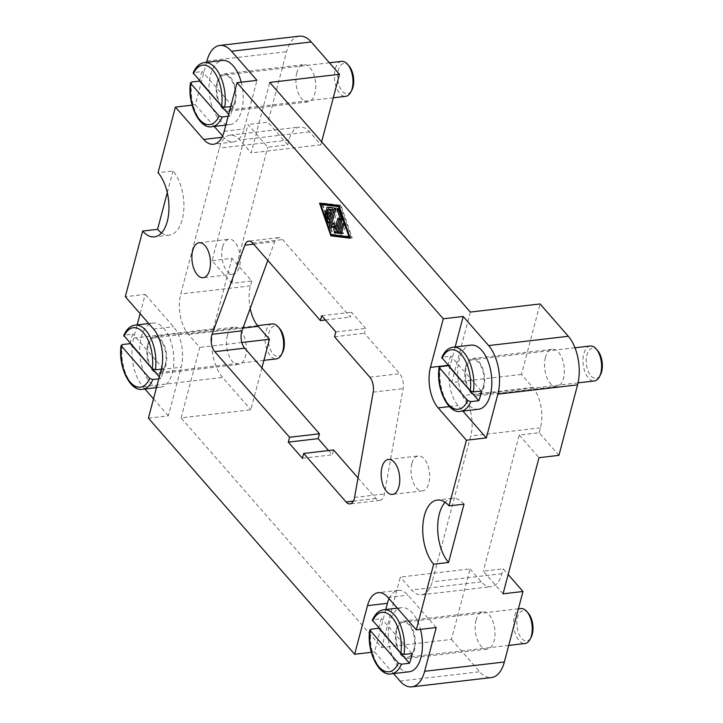 <?xml version="1.0" encoding="UTF-8"?>
<svg xmlns="http://www.w3.org/2000/svg" width="723" height="723" viewBox="0 0 723 723"><rect width="100%" height="100%" fill="white"/><g stroke="black" fill="none" stroke-linecap="round" stroke-linejoin="round"><path stroke-width="0.54" stroke-dasharray="3.62 2.71" d="M227.429 335.463A18.78 9.751 -96.7 0 0 228.757 355.138A18.78 9.751 -96.7 0 0 238.644 364.464A18.78 9.751 -96.7 0 0 245.504 356.168A18.78 9.751 -96.7 0 0 244.175 336.493A18.78 9.751 -96.7 0 0 234.288 327.158A18.78 9.751 -96.7 0 0 227.429 335.463M147.736 344.754A18.78 9.751 -96.7 0 0 149.074 364.428A18.78 9.751 -96.7 0 0 158.952 373.755A18.78 9.751 -96.7 0 0 165.82 365.458A18.78 9.751 -96.7 0 0 164.483 345.784A18.78 9.751 -96.7 0 0 154.605 336.457A18.78 9.751 -96.7 0 0 147.736 344.754M545.413 357.542A18.78 9.751 -96.7 0 0 546.742 377.216A18.78 9.751 -96.7 0 0 556.629 386.543A18.78 9.751 -96.7 0 0 563.488 378.246A18.78 9.751 -96.7 0 0 562.16 358.572A18.78 9.751 -96.7 0 0 552.273 349.245A18.78 9.751 -96.7 0 0 545.413 357.542M465.72 366.832A18.78 9.751 -96.7 0 0 467.058 386.507A18.78 9.751 -96.7 0 0 476.936 395.843A18.78 9.751 -96.7 0 0 483.804 387.537A18.78 9.751 -96.7 0 0 482.467 367.862A18.78 9.751 -96.7 0 0 472.589 358.536A18.78 9.751 -96.7 0 0 465.72 366.832M476.041 620.09A18.78 9.751 -96.7 0 0 477.379 639.765A18.78 9.751 -96.7 0 0 487.257 649.091A18.78 9.751 -96.7 0 0 494.125 640.795A18.78 9.751 -96.7 0 0 492.788 621.12A18.78 9.751 -96.7 0 0 482.91 611.785A18.78 9.751 -96.7 0 0 476.041 620.09M396.358 629.381A18.78 9.751 -96.7 0 0 397.686 649.055A18.78 9.751 -96.7 0 0 407.573 658.382A18.78 9.751 -96.7 0 0 414.433 650.085A18.78 9.751 -96.7 0 0 413.104 630.411A18.78 9.751 -96.7 0 0 403.217 621.084A18.78 9.751 -96.7 0 0 396.358 629.381M296.791 72.915A18.78 9.751 -96.7 0 0 298.129 92.589A18.78 9.751 -96.7 0 0 308.007 101.916A18.78 9.751 -96.7 0 0 314.876 93.619A18.78 9.751 -96.7 0 0 313.538 73.945A18.78 9.751 -96.7 0 0 303.66 64.618A18.78 9.751 -96.7 0 0 296.791 72.915M217.108 82.205A18.78 9.751 -96.7 0 0 218.436 101.88A18.78 9.751 -96.7 0 0 228.323 111.215A18.78 9.751 -96.7 0 0 235.183 102.91A18.78 9.751 -96.7 0 0 233.854 83.235A18.78 9.751 -96.7 0 0 223.976 73.909A18.78 9.751 -96.7 0 0 217.108 82.205M341.645 61.365A17.605 9.146 -96.7 0 0 335.21 69.155A17.605 9.146 -96.7 0 0 336.457 87.591A17.605 9.146 -96.7 0 0 345.73 96.34M234.623 102.259A17.605 9.146 -96.7 0 0 233.375 83.823A17.605 9.146 -96.7 0 0 224.112 75.075A17.605 9.146 -96.7 0 0 217.668 82.856A17.605 9.146 -96.7 0 0 218.924 101.292A17.605 9.146 -96.7 0 0 228.188 110.05A17.605 9.146 -96.7 0 0 234.623 102.259M349.064 66.028A15.255 7.926 -96.7 0 0 338.337 70.212A15.255 7.926 -96.7 0 0 341.383 90.013A15.255 7.926 -96.7 0 0 351.866 90.095M241.211 82.187A32.273 16.765 83.3 0 1 241.681 110.348A32.273 16.765 83.3 0 1 229.887 124.618A32.273 16.765 83.3 0 1 212.896 108.577A32.273 16.765 83.3 0 1 210.61 74.767A32.273 16.765 83.3 0 1 222.413 60.497M199.629 81.003A32.273 16.765 83.3 0 1 200.651 75.933A32.273 16.765 83.3 0 1 202.187 71.369L193.122 72.896M230.727 106.588L232.752 106.353A32.273 16.765 83.3 0 1 231.721 111.514A32.273 16.765 83.3 0 1 230.176 116.078L228.161 116.313M590.266 345.992A17.605 9.146 -96.7 0 0 583.832 353.782A17.605 9.146 -96.7 0 0 585.079 372.218A17.605 9.146 -96.7 0 0 594.342 380.967M483.235 386.886A17.605 9.146 -96.7 0 0 481.988 368.45A17.605 9.146 -96.7 0 0 472.725 359.702A17.605 9.146 -96.7 0 0 466.29 367.483A17.605 9.146 -96.7 0 0 467.537 385.919A17.605 9.146 -96.7 0 0 476.8 394.677A17.605 9.146 -96.7 0 0 483.235 386.886M597.677 350.655A15.255 7.926 -96.7 0 0 586.949 354.839A15.255 7.926 -96.7 0 0 589.995 374.65A15.255 7.926 -96.7 0 0 600.488 374.722M272.282 323.913A17.605 9.146 -96.7 0 0 265.847 331.694A17.605 9.146 -96.7 0 0 267.094 350.14A17.605 9.146 -96.7 0 0 276.358 358.888M165.251 364.808A17.605 9.146 -96.7 0 0 164.004 346.371A17.605 9.146 -96.7 0 0 154.74 337.623A17.605 9.146 -96.7 0 0 148.305 345.404A17.605 9.146 -96.7 0 0 149.553 363.841A17.605 9.146 -96.7 0 0 158.816 372.589A17.605 9.146 -96.7 0 0 165.251 364.808M279.693 328.576A15.255 7.926 -96.7 0 0 268.965 332.761A15.255 7.926 -96.7 0 0 272.011 352.562A15.255 7.926 -96.7 0 0 282.503 352.643M520.894 608.54A17.605 9.146 -96.7 0 0 514.46 616.321A17.605 9.146 -96.7 0 0 515.707 634.767A17.605 9.146 -96.7 0 0 524.97 643.515M413.872 649.435A17.605 9.146 -96.7 0 0 412.625 630.998A17.605 9.146 -96.7 0 0 403.353 622.25A17.605 9.146 -96.7 0 0 396.918 630.031A17.605 9.146 -96.7 0 0 398.174 648.468A17.605 9.146 -96.7 0 0 407.438 657.216A17.605 9.146 -96.7 0 0 413.872 649.435M528.314 613.203A15.255 7.926 -96.7 0 0 517.578 617.388A15.255 7.926 -96.7 0 0 520.632 637.189A15.255 7.926 -96.7 0 0 531.116 637.27M478.499 409.245A32.273 16.765 83.3 0 1 461.518 393.204A32.273 16.765 83.3 0 1 459.222 359.394A32.273 16.765 83.3 0 1 471.025 345.124M448.251 365.63A32.273 16.765 83.3 0 1 449.263 360.56A32.273 16.765 83.3 0 1 450.809 355.996L441.744 357.524M141.238 337.316A32.273 16.765 83.3 0 1 153.041 323.045A32.273 16.765 83.3 0 1 170.022 339.087A32.273 16.765 83.3 0 1 172.318 372.896A32.273 16.765 83.3 0 1 160.515 387.166A32.273 16.765 83.3 0 1 143.534 371.125A32.273 16.765 83.3 0 1 141.238 337.316M130.267 343.552A32.273 16.765 83.3 0 1 131.279 338.481A32.273 16.765 83.3 0 1 132.824 333.909L123.76 335.445M161.356 369.137L163.38 368.893A32.273 16.765 83.3 0 1 162.359 374.053A32.273 16.765 83.3 0 1 160.813 378.617L158.789 378.852M409.137 671.794A32.273 16.765 83.3 0 1 392.146 655.752A32.273 16.765 83.3 0 1 389.86 621.943A32.273 16.765 83.3 0 1 401.654 607.672A32.273 16.765 83.3 0 1 420.461 629.362M378.879 628.179A32.273 16.765 83.3 0 1 379.891 623.109A32.273 16.765 83.3 0 1 381.437 618.536L372.372 620.072M161.536 232.905A35.21 18.292 -96.7 0 0 169.372 235.129A35.21 18.292 -96.7 0 0 182.241 219.557A35.21 18.292 -96.7 0 0 173.005 170.98L158.057 172.725M222.585 247.022A17.605 9.146 -96.7 0 0 223.841 265.468A17.605 9.146 -96.7 0 0 233.104 274.216A17.605 9.146 -96.7 0 0 239.539 266.435A17.605 9.146 -96.7 0 0 238.292 247.989A17.605 9.146 -96.7 0 0 229.019 239.241A17.605 9.146 -96.7 0 0 222.585 247.022M411.875 463.732A17.605 9.146 -96.7 0 0 413.122 482.169A17.605 9.146 -96.7 0 0 422.386 490.917A17.605 9.146 -96.7 0 0 428.829 483.136A17.605 9.146 -96.7 0 0 427.573 464.699A17.605 9.146 -96.7 0 0 418.31 455.951A17.605 9.146 -96.7 0 0 411.875 463.732M212.056 260.669L231.975 258.346L251.758 280.994L231.83 283.317L212.056 260.669L248.025 124.537L267.799 147.176L287.727 144.853L267.944 122.214L248.025 124.537M231.83 283.317L267.799 147.176M503.054 593.818L483.271 571.179L503.199 568.856L508.152 574.523M558.942 455.354L539.168 432.716L519.241 435.038L483.271 571.179M519.241 435.038L539.015 457.677M539.168 432.716L540.452 427.853A29.345 15.246 -96.7 0 0 532.743 387.374L521.446 374.433L540.072 303.94M299.449 36.15A35.21 18.292 -96.7 0 0 286.57 51.713L267.944 122.214M321.645 141.825L320.858 144.79L309.552 131.857A29.345 15.246 -96.7 0 0 299.738 127.022A29.345 15.246 -96.7 0 0 289.01 139.991L287.727 144.853M251.758 280.994L250.465 285.856A29.345 15.246 -96.7 0 0 250.194 308.423M261.907 367.908L250.845 409.769L181.121 417.903L381.708 647.546L451.432 639.412L470.058 568.911L400.334 577.044L381.708 647.546M231.975 258.346L213.348 328.848A35.21 18.292 -96.7 0 0 222.594 377.424L250.845 409.769M181.121 417.903L199.747 347.401L188.441 334.469A29.345 15.246 83.3 0 1 180.741 293.981L219.277 148.125A29.345 15.246 83.3 0 1 230.004 135.156A29.345 15.246 83.3 0 1 239.828 139.982L251.134 152.924L269.76 82.422M463.994 504.13A35.21 18.292 -96.7 0 0 452.209 498.328A35.21 18.292 -96.7 0 0 445.097 502.286M167.284 192.607L173.005 170.98M144.889 388.983L142.91 386.715A35.21 18.292 83.3 0 1 133.665 338.138L137.162 324.898M140.126 313.674L145.224 294.378L125.305 296.701M192.047 105.151L195.327 104.763L206.534 62.35M358.021 477.939L375.96 498.472A11.74 6.1 -96.7 0 0 379.882 500.406A11.74 6.1 -96.7 0 0 384.455 493.963L403.073 388.631A11.74 6.1 -96.7 0 0 399.72 373.701L364.41 333.276L365.693 328.414L351.568 312.237L350.284 317.099L282.576 239.584A11.74 6.1 -96.7 0 0 278.644 237.65A11.74 6.1 -96.7 0 0 274.713 241.681L267.835 260.407M328.558 450.546L332.3 454.821L333.583 449.959M302.413 458.31L332.3 454.821M334.523 336.755L364.41 333.276M335.815 331.893L365.693 328.414M321.69 315.725L351.568 312.237M325.422 320L350.284 317.099M412.002 653.529L381.437 618.536M163.38 368.893L132.824 333.909M159.313 376.9L160.813 378.617M481.364 390.98L450.809 355.996M232.752 106.353L202.187 71.369M228.676 114.351L230.176 116.078M332.417 209.769L331.866 213.357L328.92 209.986A1.22 0.633 -96.7 0 0 328.513 209.787A1.22 0.633 -96.7 0 0 328.161 211.631M331.026 215.029L330.393 218.924L328.441 213.258A1.22 0.633 -96.7 0 0 327.772 212.589A1.22 0.633 -96.7 0 0 327.383 214.342L329.019 219.078M329.552 220.605L329.995 221.889A1.22 0.633 -96.7 0 0 330.655 222.557A1.22 0.633 -96.7 0 0 331.107 222.024L334.442 209.408A1.22 0.633 -96.7 0 0 333.791 207.519L329.327 206.986A1.22 0.633 -96.7 0 0 329.254 206.986A1.22 0.633 -96.7 0 0 328.848 207.402M342.322 231.812A1.22 0.633 -96.7 0 0 342.404 233.095A1.22 0.633 -96.7 0 0 343.045 233.701A1.22 0.633 -96.7 0 0 343.497 233.158L345.594 225.224A1.22 0.633 -96.7 0 0 345.504 223.94A1.22 0.633 -96.7 0 0 344.862 223.335A1.22 0.633 -96.7 0 0 344.419 223.877L341.907 231.857M349.715 236.755L351.017 236.602L340.596 206.417L339.177 206.245M339.286 206.57L340.596 206.417M322.765 204.257L333.186 234.451L351.017 236.602M331.197 234.686L333.186 234.451M350.203 238.183L352.2 237.957L340.904 205.242L321.59 202.91L321.762 203.407M338.915 205.477L340.904 205.242M319.593 203.145L321.59 202.91M322.078 204.338L332.616 234.858M350.031 237.695L352.2 237.957M343.859 220.19A1.22 0.633 -96.7 0 0 343.796 218.979L340.316 208.911A1.22 0.633 -96.7 0 0 339.647 208.242A1.22 0.633 -96.7 0 0 339.268 209.995L342.521 219.431L339.349 231.45A1.22 0.633 -96.7 0 0 339.43 232.734A1.22 0.633 -96.7 0 0 340.081 233.339A1.22 0.633 -96.7 0 0 340.524 232.806L343.859 220.19L341.862 220.425M341.88 219.503L342.521 219.431M336.132 230.52L336.34 231.929A1.22 0.633 -96.7 0 0 337.108 232.987A1.22 0.633 -96.7 0 0 337.551 232.445L340.885 219.828A1.22 0.633 -96.7 0 0 340.795 218.554A1.22 0.633 -96.7 0 0 340.153 217.948A1.22 0.633 -96.7 0 0 339.711 218.482L337.09 228.387L336.249 222.865L334.378 223.895M334.261 223.1L336.249 222.865M333.556 224.338L337.406 209.769A1.22 0.633 -96.7 0 0 337.325 208.486A1.22 0.633 -96.7 0 0 336.683 207.881A1.22 0.633 -96.7 0 0 336.231 208.423L331.974 224.528M331.794 227.085A1.22 0.633 -96.7 0 0 332.399 227.591A1.22 0.633 -96.7 0 0 332.526 227.555L335.436 225.956L335.824 228.531M334.704 226.037L335.436 225.956M455.147 346.977L450.366 365.079A29.345 15.246 -96.7 0 0 458.066 405.567L462.874 411.071M195.327 104.763L214.252 126.444M222.576 135.96L223.579 137.108A29.345 15.246 -96.7 0 0 233.393 141.943A29.345 15.246 -96.7 0 0 244.121 128.974L256.972 80.352M436.222 627.528L407.971 595.183A29.345 15.246 -96.7 0 0 398.147 590.348A29.345 15.246 -96.7 0 0 389.046 598.653M385.775 609.525L374.568 651.938L371.297 652.318M393.502 673.61L374.568 651.938M148.414 418.147L168.332 415.824L181.184 367.212A29.345 15.246 -96.7 0 0 173.475 326.724L145.224 294.378M168.332 415.824L153.511 398.852M451.432 639.412L479.683 671.757A35.21 18.292 -96.7 0 0 491.468 677.559M470.348 312.065L451.721 382.566L463.018 395.508A29.345 15.246 83.3 0 1 470.718 435.987L432.182 581.843A29.345 15.246 83.3 0 1 421.455 594.821A29.345 15.246 83.3 0 1 411.631 589.986L400.334 577.044M470.058 568.911L481.364 581.852A29.345 15.246 -96.7 0 0 491.179 586.687A29.345 15.246 -96.7 0 0 501.907 573.719L503.199 568.856M241.834 342.494L199.747 347.401M320.858 144.79L251.134 152.924M521.446 374.433L451.721 382.566M204.482 62.594A32.273 16.765 -96.7 0 0 194.225 72.291M453.095 347.221A32.273 16.765 -96.7 0 0 442.838 356.918M135.111 325.133A32.273 16.765 -96.7 0 0 124.853 334.839M383.723 609.76A32.273 16.765 -96.7 0 0 373.475 619.466M289.01 139.991L219.277 148.125M250.465 285.856L180.741 293.981M133.665 338.138L213.348 328.848M206.886 61.012L286.57 51.713M253.628 244.139L274.713 241.681M353.384 501.111L375.96 498.472M354.568 497.451L384.455 493.963M373.195 392.119L403.073 388.631M369.833 377.18L399.72 373.701M252.689 243.064L282.576 239.584M370.899 629.191A32.273 16.765 -96.7 0 0 391.206 673.881M122.286 344.564A32.273 16.765 -96.7 0 0 142.585 389.254M440.271 366.642A32.273 16.765 -96.7 0 0 460.569 411.333M191.649 82.015A32.273 16.765 -96.7 0 0 211.956 126.706M326.932 210.221L328.92 209.986M326.444 213.493L328.441 213.258M326.76 214.415L327.383 214.342M329.182 221.979L329.995 221.889M329.119 222.25L331.107 222.024M332.444 209.643L334.442 209.408M331.794 207.754L333.791 207.519M327.338 207.212L329.327 206.986M341.5 233.393L343.497 233.158M343.597 225.459L345.594 225.224M343.434 223.994L344.419 223.877M341.798 219.205L343.796 218.979M338.328 209.146L340.316 208.911M338.644 210.068L339.268 209.995M338.536 233.032L340.524 232.806M338.726 218.599L339.711 218.482M335.418 210.004L337.406 209.769M335.246 208.54L336.231 208.423M330.528 227.781L332.526 227.555M335.743 231.993L336.34 231.929M335.562 232.679L337.551 232.445M338.888 220.063L340.885 219.828M448.007 365.359L450.366 365.079M449.399 406.579L458.066 405.567M221.916 137.307L223.579 137.108M224.202 131.297L244.121 128.974M388.043 597.505L407.971 595.183M161.256 369.534L181.184 367.212M153.556 329.046L173.475 326.724M400 681.048L479.683 671.757M501.907 573.719L432.182 581.843M540.452 427.853L470.718 435.987M481.364 581.852L411.631 589.986M242.955 328.106L188.441 334.469M309.552 131.857L239.828 139.982M532.743 387.374L463.018 395.508M142.91 386.715L222.594 377.424M238.644 364.464L158.952 373.755M556.629 386.543L476.936 395.843M487.257 649.091L407.573 658.382M308.007 101.916L228.323 111.215M329.435 62.793L224.112 75.075M574.984 347.772L472.725 359.702M257.578 325.63L154.74 337.623M518.391 608.829L403.353 622.25M153.041 323.045L148.748 323.543M401.654 607.672L397.361 608.179M169.372 235.129L154.433 236.873M233.104 274.216L203.217 277.695M422.386 490.917L392.508 494.405M388.432 459.43L418.31 455.951M199.141 242.729L229.019 239.241M452.209 498.328L437.27 500.063M379.882 500.406L350.004 503.895M278.644 237.65L248.766 241.13M160.515 387.166L156.475 387.636M508.73 645.413L407.438 657.216M263.904 360.343L158.816 372.589M578.048 382.865L476.8 394.677M229.887 124.618L225.838 125.088M333.276 97.795L228.188 110.05M328.513 209.787L326.516 210.013M327.772 212.589L325.775 212.815M330.655 222.557L328.667 222.792M329.254 206.986L327.257 207.212M343.045 233.701L341.057 233.936M344.862 223.335L342.874 223.57M339.647 208.242L337.659 208.468M340.081 233.339L338.084 233.574M336.683 207.881L334.686 208.116M332.399 227.591L330.402 227.826M337.108 232.987L335.111 233.213M340.153 217.948L338.165 218.174M233.393 141.943L213.475 144.266M398.147 590.348L378.219 592.67M223.976 73.909L303.66 64.618M403.217 621.084L482.91 611.785M472.589 358.536L552.273 349.245M154.605 336.457L234.288 327.158M421.455 594.821L491.179 586.687M230.004 135.156L299.738 127.022"/><path stroke-width="1.08" d="M333.276 97.795L345.73 96.34A17.605 9.146 -96.7 0 0 350.827 92.092A17.605 9.146 -96.7 0 0 352.164 88.558A17.605 9.146 -96.7 0 0 347.591 64.329A17.605 9.146 -96.7 0 0 341.645 61.365L329.435 62.793M350.827 92.092L351.866 90.095A15.255 7.926 -96.7 0 0 353.023 87.031A15.255 7.926 -96.7 0 0 349.064 66.028L347.591 64.329M204.482 62.594C199.72 63.199 195.933 66.633 193.122 72.896L221.636 106.191L224.781 107.284A32.273 16.765 -96.7 0 0 204.482 62.594L222.413 60.497A32.273 16.765 83.3 0 1 241.211 82.187M224.781 107.284L230.727 106.588M578.048 382.865L594.342 380.967A17.605 9.146 -96.7 0 0 599.448 376.719A17.605 9.146 -96.7 0 0 600.777 373.185A17.605 9.146 -96.7 0 0 596.204 348.956A17.605 9.146 -96.7 0 0 590.266 345.992L574.984 347.772M599.448 376.719L600.488 374.722A15.255 7.926 -96.7 0 0 601.644 371.658A15.255 7.926 -96.7 0 0 597.677 350.655L596.204 348.956M263.904 360.343L276.358 358.888A17.605 9.146 -96.7 0 0 281.464 354.641A17.605 9.146 -96.7 0 0 282.792 351.107A17.605 9.146 -96.7 0 0 278.219 326.877A17.605 9.146 -96.7 0 0 272.282 323.913L257.578 325.63M281.464 354.641L282.503 352.643A15.255 7.926 -96.7 0 0 283.66 349.58A15.255 7.926 -96.7 0 0 279.693 328.576L278.219 326.877M508.73 645.413L524.97 643.515A17.605 9.146 -96.7 0 0 530.076 639.268A17.605 9.146 -96.7 0 0 531.414 635.734A17.605 9.146 -96.7 0 0 526.841 611.504A17.605 9.146 -96.7 0 0 520.894 608.54L518.391 608.829M530.076 639.268L531.116 637.27A15.255 7.926 -96.7 0 0 532.273 634.207A15.255 7.926 -96.7 0 0 528.314 613.203L526.841 611.504M453.095 347.221C448.332 347.826 444.555 351.261 441.744 357.524L470.257 390.827L473.393 391.911A32.273 16.765 -96.7 0 0 453.095 347.221L471.025 345.124A32.273 16.765 83.3 0 1 488.007 361.166A32.273 16.765 83.3 0 1 490.302 394.975A32.273 16.765 83.3 0 1 478.499 409.245L460.569 411.333A32.273 16.765 -96.7 0 0 470.827 401.636L467.682 400.542L439.123 367.42C435.707 388.549 448.296 414.107 460.569 411.333M473.393 391.911L481.364 390.98A32.273 16.765 83.3 0 1 480.343 396.141A32.273 16.765 83.3 0 1 478.798 400.705L470.827 401.636M155.409 369.824A32.273 16.765 -96.7 0 0 135.111 325.133C130.348 325.748 126.57 329.182 123.76 335.445L152.273 368.739L155.409 369.824L161.356 369.137M420.461 629.362A32.273 16.765 83.3 0 1 420.931 657.523A32.273 16.765 83.3 0 1 409.137 671.794L391.206 673.881A32.273 16.765 -96.7 0 0 401.464 664.175L398.319 663.09L369.76 629.959C366.344 651.098 378.924 676.656 391.206 673.881M404.03 654.451A32.273 16.765 -96.7 0 0 383.723 609.76C378.969 610.375 375.183 613.809 372.372 620.072L400.885 653.366L404.03 654.451L412.002 653.529A32.273 16.765 83.3 0 1 410.971 658.68A32.273 16.765 83.3 0 1 409.426 663.244L401.464 664.175M443.289 318.789L463.208 316.466L488.64 345.576A35.21 18.292 83.3 0 1 497.876 394.152L486.317 437.912L466.398 440.235L438.147 407.889A29.345 15.246 83.3 0 1 430.438 367.401L443.289 318.789L237.045 82.675L224.202 131.297A29.345 15.246 83.3 0 1 213.475 144.266A29.345 15.246 83.3 0 1 203.651 139.431L175.4 107.085L158.057 172.725A35.21 18.292 83.3 0 1 167.302 221.301A35.21 18.292 83.3 0 1 154.433 236.873A35.21 18.292 83.3 0 1 142.648 231.071L157.587 229.327A35.21 18.292 -96.7 0 0 161.536 232.905M445.097 502.286A35.21 18.292 -96.7 0 0 439.34 513.89A35.21 18.292 -96.7 0 0 448.576 562.467L433.637 564.211A35.21 18.292 83.3 0 1 424.392 515.635A35.21 18.292 83.3 0 1 437.27 500.063A35.21 18.292 83.3 0 1 449.055 505.865L466.398 440.235M209.652 269.914A17.605 9.146 83.3 0 1 203.217 277.695A17.605 9.146 83.3 0 1 193.954 268.947A17.605 9.146 83.3 0 1 192.707 250.51A17.605 9.146 83.3 0 1 199.141 242.729A17.605 9.146 83.3 0 1 208.405 251.477A17.605 9.146 83.3 0 1 209.652 269.914M398.942 486.624A17.605 9.146 83.3 0 1 392.508 494.405A17.605 9.146 83.3 0 1 383.244 485.657A17.605 9.146 83.3 0 1 381.988 467.212A17.605 9.146 83.3 0 1 388.432 459.43A17.605 9.146 83.3 0 1 397.695 468.179A17.605 9.146 83.3 0 1 398.942 486.624M508.152 574.523L522.973 591.495L503.054 593.818L539.015 457.677L558.942 455.354L577.569 384.862A35.21 18.292 -96.7 0 0 568.323 336.285L540.072 303.94L470.348 312.065L269.76 82.422L339.485 74.297L311.233 41.952A35.21 18.292 -96.7 0 0 299.449 36.15L219.756 45.441A35.21 18.292 83.3 0 1 231.541 51.243L256.972 80.352L237.045 82.675M449.055 505.865L463.994 504.13L448.576 562.467M142.648 231.071L125.305 296.701L153.556 329.046A29.345 15.246 83.3 0 1 161.256 369.534L148.414 418.147L354.65 654.261L367.492 605.639A29.345 15.246 83.3 0 1 378.219 592.67A29.345 15.246 83.3 0 1 388.043 597.505L416.294 629.85L433.637 564.211M416.294 629.85L436.222 627.528L424.654 671.287A35.21 18.292 83.3 0 1 411.785 686.85A35.21 18.292 83.3 0 1 400 681.048L393.502 673.61M411.785 686.85L491.468 677.559A35.21 18.292 -96.7 0 0 504.347 661.988L522.973 591.495M339.485 74.297L321.645 141.825M250.194 308.423A29.345 15.246 -96.7 0 0 258.174 326.335L269.471 339.277L261.907 367.908M157.587 229.327L167.284 192.607M137.162 324.898L140.126 313.674M175.4 107.085L192.047 105.151M206.534 62.35L206.886 61.012A35.21 18.292 83.3 0 1 219.756 45.441M267.835 260.407L241.961 330.827A11.74 6.1 -96.7 0 0 244.672 348.179L319.458 433.791L318.165 438.653L328.558 450.546M212.074 334.315L244.835 245.169A11.74 6.1 83.3 0 1 248.766 241.13A11.74 6.1 83.3 0 1 252.689 243.064L320.397 320.587L321.69 315.725L335.815 331.893L334.523 336.755L369.833 377.18A11.74 6.1 83.3 0 1 373.195 392.119L354.568 497.451A11.74 6.1 83.3 0 1 350.004 503.895A11.74 6.1 83.3 0 1 346.073 501.961L303.696 453.448L302.413 458.31L288.287 442.133L289.571 437.27L214.794 351.667A11.74 6.1 83.3 0 1 212.074 334.315L241.961 330.827M289.571 437.27L319.458 433.791M288.287 442.133L318.165 438.653M303.696 453.448L333.583 449.959L358.021 477.939M320.397 320.587L325.422 320M398.319 663.09A29.932 15.545 -96.7 0 1 378.924 666.85A29.932 15.545 -96.7 0 1 370.059 630.745L370.899 629.191L378.87 628.26A32.273 16.765 83.3 0 1 378.879 628.179M378.87 628.26L409.426 663.244M158.789 378.852L152.842 379.548L149.697 378.463L121.446 346.118L122.286 344.564L130.257 343.633A32.273 16.765 83.3 0 1 130.267 343.552M130.257 343.633L159.313 376.9M149.697 378.463A29.932 15.545 -96.7 0 1 130.303 382.223A29.932 15.545 -96.7 0 1 121.446 346.118L121.148 345.332C117.722 366.471 130.312 392.029 142.585 389.254A32.273 16.765 -96.7 0 0 152.842 379.548M467.682 400.542A29.932 15.545 -96.7 0 1 448.287 404.302A29.932 15.545 -96.7 0 1 439.43 368.197L440.271 366.642L448.242 365.721A32.273 16.765 83.3 0 1 448.251 365.63M448.242 365.721L478.798 400.705M228.161 116.313L222.214 116.999L219.069 115.915L190.809 83.57L191.649 82.015L199.62 81.093A32.273 16.765 83.3 0 1 199.629 81.003M199.62 81.093L228.676 114.351M219.069 115.915A29.932 15.545 -96.7 0 1 199.675 119.675A29.932 15.545 -96.7 0 1 190.809 83.57L190.511 82.793C187.094 103.922 199.675 129.48 211.956 126.706A32.273 16.765 -96.7 0 0 222.214 116.999M328.161 211.631A1.22 0.633 -96.7 0 0 328.387 212.011L331.026 215.029M326.389 212.246A1.22 0.633 83.3 0 1 326.019 210.917A1.22 0.633 83.3 0 1 326.516 210.013A1.22 0.633 83.3 0 1 326.932 210.221L329.869 213.583L330.809 210.05L327.465 209.643A1.22 0.633 83.3 0 1 326.76 208.432A1.22 0.633 83.3 0 1 327.257 207.212A1.22 0.633 83.3 0 1 327.338 207.212L331.794 207.754A1.22 0.633 83.3 0 1 332.444 209.643L329.119 222.25A1.22 0.633 83.3 0 1 328.667 222.792A1.22 0.633 83.3 0 1 327.998 222.124L325.395 214.568A1.22 0.633 83.3 0 1 325.775 212.815A1.22 0.633 83.3 0 1 326.444 213.493L328.405 219.15L329.336 215.617L326.389 212.246L328.387 212.011M329.336 215.617L330.917 215.427M328.405 219.15L329.986 218.97M329.019 219.078L329.552 220.605M328.848 207.402A1.22 0.633 -96.7 0 0 328.838 208.667A1.22 0.633 -96.7 0 0 329.453 209.408L332.417 209.769M330.809 210.05L332.39 209.86M329.869 213.583L331.45 213.402M341.5 233.393A1.22 0.633 83.3 0 1 341.057 233.936A1.22 0.633 83.3 0 1 340.416 233.33A1.22 0.633 83.3 0 1 340.325 232.047L342.422 224.112A1.22 0.633 83.3 0 1 342.874 223.57A1.22 0.633 83.3 0 1 343.515 224.175A1.22 0.633 83.3 0 1 343.597 225.459L341.5 233.393M338.608 206.642L320.777 204.492L331.197 234.686L349.028 236.837L338.608 206.642L339.286 206.57M349.028 236.837L349.715 236.755M339.177 206.245L320.777 204.492M338.915 205.477L350.203 238.183L330.89 235.852L319.593 203.145L338.915 205.477M321.762 203.407L322.078 204.338M332.616 234.858L332.878 235.617L350.031 237.695M330.89 235.852L332.878 235.617M341.798 219.205A1.22 0.633 83.3 0 1 341.862 220.425L338.536 233.032A1.22 0.633 83.3 0 1 338.084 233.574A1.22 0.633 83.3 0 1 337.442 232.969A1.22 0.633 83.3 0 1 337.352 231.685L340.533 219.656L337.279 210.23A1.22 0.633 83.3 0 1 337.659 208.468A1.22 0.633 83.3 0 1 338.328 209.146L341.798 219.205M340.533 219.656L341.88 219.503M335.101 228.613L337.713 218.717A1.22 0.633 83.3 0 1 338.165 218.174A1.22 0.633 83.3 0 1 338.807 218.78A1.22 0.633 83.3 0 1 338.888 220.063L335.562 232.679A1.22 0.633 83.3 0 1 335.111 233.213A1.22 0.633 83.3 0 1 334.351 232.155L333.439 226.182L330.528 227.781A1.22 0.633 83.3 0 1 330.402 227.826A1.22 0.633 83.3 0 1 329.76 227.221A1.22 0.633 83.3 0 1 329.67 225.938L334.243 208.649A1.22 0.633 83.3 0 1 334.686 208.116A1.22 0.633 83.3 0 1 335.327 208.721A1.22 0.633 83.3 0 1 335.418 210.004L331.568 224.573L334.261 223.1L335.101 228.613L336.683 228.432M334.378 223.895L331.568 224.573M331.974 224.528L331.667 225.703A1.22 0.633 -96.7 0 0 331.794 227.085M333.439 226.182L334.704 226.037M335.824 228.531L336.132 230.52M463.208 316.466L455.147 346.977M462.874 411.071L486.317 437.912M214.252 126.444L222.576 135.96M389.046 598.653A29.345 15.246 -96.7 0 0 387.42 603.316L385.775 609.525M371.297 652.318L354.65 654.261M153.511 398.852L144.889 388.983M269.471 339.277L241.834 342.494M497.876 394.152L577.569 384.862M424.654 671.287L504.347 661.988M244.835 245.169L253.628 244.139M214.794 351.667L244.672 348.179M346.073 501.961L353.384 501.111M400.885 653.366A29.932 15.545 -96.7 0 0 392.029 617.261A29.932 15.545 -96.7 0 0 372.625 621.021M152.273 368.739A29.932 15.545 -96.7 0 0 143.407 332.634A29.932 15.545 -96.7 0 0 124.013 336.394M470.257 390.827A29.932 15.545 -96.7 0 0 461.391 354.713A29.932 15.545 -96.7 0 0 441.997 358.472M221.636 106.191A29.932 15.545 -96.7 0 0 212.779 70.086A29.932 15.545 -96.7 0 0 193.384 73.845M325.395 214.568L326.76 214.415M327.998 222.124L329.182 221.979M327.465 209.643L329.453 209.408M340.325 232.047L341.907 231.857M342.422 224.112L343.434 223.994M337.279 210.23L338.644 210.068M337.352 231.685L338.933 231.505M337.713 218.717L338.726 218.599M334.243 208.649L335.246 208.54M329.67 225.938L331.667 225.703M334.351 232.155L335.743 231.993M430.438 367.401L448.007 365.359M438.147 407.889L449.399 406.579M203.651 139.431L221.916 137.307M367.492 605.639L387.42 603.316M488.64 345.576L568.323 336.285M231.541 51.243L311.233 41.952M258.174 326.335L242.955 328.106M148.748 323.543L135.111 325.133M397.361 608.179L383.723 609.76M156.475 387.636L142.585 389.254M225.838 125.088L211.956 126.706"/></g></svg>
